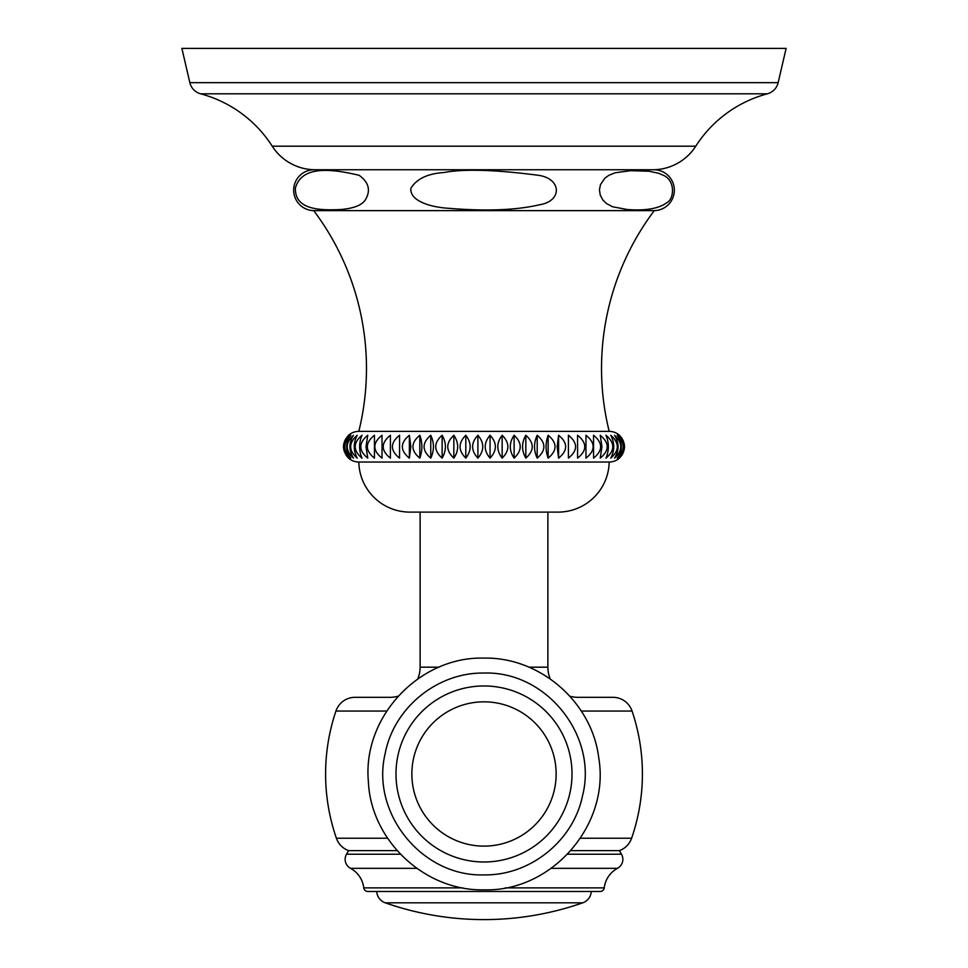 <?xml version="1.0" encoding="UTF-8"?>
<svg xmlns="http://www.w3.org/2000/svg" width="968" height="968" viewBox="0 0 968 968"><rect width="100%" height="100%" fill="white"/><g stroke="black" fill="none" stroke-linecap="round" stroke-linejoin="round"><path stroke-width="1.45" d="M397.11 850.618L348.589 850.618A20.183 20.183 0 0 1 336.392 838.24A196.722 196.722 0 0 1 335.932 711.056A20.183 20.183 -90 0 1 355.05 697.323L389.983 697.323A30.141 30.141 -90 0 0 398.102 696.21M570.89 850.618L619.411 850.618A20.183 20.183 0 0 0 631.608 838.24A196.722 196.722 0 0 0 632.068 711.056A20.183 20.183 90 0 0 612.95 697.323L578.017 697.323A30.141 30.141 90 0 1 569.898 696.21M619.411 850.618L621.492 854.224A10.224 10.224 0 0 1 617.487 868.332A25.543 25.543 0 0 0 604.238 887.874L505.211 887.874M348.589 850.618L346.508 854.224A10.224 10.224 0 0 0 350.513 868.332A25.543 25.543 0 0 1 363.762 887.874A4.09 4.09 0 0 0 367.828 891.492L600.172 891.492A4.09 4.09 0 0 0 604.238 887.874M582.748 902.817L385.252 902.817A298.918 298.918 0 0 0 582.748 902.817A12.778 12.778 0 0 0 591.279 891.492M385.252 902.817A12.778 12.778 0 0 1 376.721 891.492M484 846.117A72.14 72.14 0 0 0 556.14 773.976A72.14 72.14 0 0 0 484 701.836A72.14 72.14 0 0 0 411.86 773.976A72.14 72.14 0 0 0 484 846.117M550.247 678.919A30.141 30.141 90 0 1 547.876 667.182L547.876 512.108M417.752 678.919A30.141 30.141 -90 0 0 420.124 667.182L420.124 512.108M558.1 512.108L409.9 512.108A51.098 51.098 0 0 1 358.813 462.026L609.187 462.026A51.098 51.098 0 0 1 558.1 512.108M621.432 455.904L623.247 452.673L624.433 446.696L623.247 440.718L621.432 437.5M654.283 210.625L313.717 210.625A20.437 20.437 0 0 1 293.667 190.006A20.437 20.437 0 0 1 314.104 169.751L653.896 169.751A20.437 20.437 0 0 1 674.333 190.006A20.437 20.437 0 0 1 654.283 210.625A262.376 262.376 0 0 0 609.187 431.365A15.331 15.331 0 0 1 619.399 435.261M609.187 431.365L358.813 431.365A15.331 15.331 0 0 0 348.589 435.273L345.322 439.484M344.693 440.876L343.858 449.709L346.314 455.553L348.589 458.13A15.331 15.331 0 0 0 358.813 462.026M619.411 435.273C626.175 442.896 626.175 450.519 619.411 458.13A15.331 15.331 0 0 1 609.187 462.026M348.589 458.13C341.825 450.495 341.825 442.884 348.589 435.273M618.854 458.13C626.211 450.495 626.211 442.884 618.854 435.273C624.989 442.896 624.989 450.519 618.854 458.13M617.233 458.13C625.098 450.495 625.098 442.884 617.233 435.273C622.678 442.896 622.678 450.519 617.233 458.13M614.523 458.13C622.847 450.495 622.847 442.884 614.523 435.273C619.242 442.896 619.242 450.519 614.523 458.13M610.772 458.13C619.484 450.495 619.484 442.884 610.772 435.273C614.728 442.896 614.728 450.519 610.772 458.13M605.992 458.13C615.031 450.495 615.031 442.884 605.992 435.273C609.15 442.896 609.15 450.519 605.992 458.13M600.233 458.13C609.513 450.495 609.513 442.884 600.233 435.273L601.963 446.708L600.233 458.13M593.541 458.13C602.991 450.495 602.991 442.884 593.541 435.273L593.541 458.13M585.967 458.13C595.514 450.495 595.514 442.884 585.967 435.273L585.967 458.13M577.569 458.13C587.128 450.495 587.128 442.884 577.569 435.273L577.569 458.13L577.569 435.273M568.41 458.13C577.92 450.495 577.92 442.884 568.41 435.273L568.41 458.13L568.41 435.273M558.584 458.13C567.962 450.495 567.962 442.884 558.584 435.273L557.157 446.708L558.584 458.13L558.584 435.273M548.154 458.13C557.314 450.495 557.314 442.884 548.154 435.273C545.395 442.896 545.395 450.519 548.154 458.13L548.154 435.273M537.204 458.13C546.085 450.495 546.085 442.884 537.204 435.273C533.634 442.896 533.634 450.519 537.204 458.13L537.204 435.273M525.83 458.13C534.348 450.495 534.348 442.884 525.83 435.273C521.486 442.896 521.486 450.507 525.83 458.13L525.83 435.273M514.117 458.13C522.224 450.495 522.224 442.884 514.117 435.273C509.023 442.896 509.023 450.519 514.117 458.13L514.117 435.273M502.162 458.13C509.773 450.495 509.773 442.884 502.162 435.273C496.354 442.896 496.354 450.519 502.162 458.13L502.162 435.273M490.062 458.13C497.116 450.495 497.116 442.884 490.062 435.273C483.601 442.896 483.601 450.519 490.062 458.13L490.062 435.273M477.902 458.13C484.363 450.495 484.363 442.884 477.902 435.273C470.847 442.896 470.847 450.519 477.902 458.13L477.902 435.273M465.802 458.13C471.597 450.495 471.597 442.884 465.802 435.273C458.191 442.896 458.191 450.519 465.802 458.13L465.802 435.273M453.847 458.13C458.941 450.495 458.941 442.884 453.847 435.273C445.752 442.896 445.752 450.519 453.847 458.13L453.847 435.273M442.134 458.13C446.478 450.495 446.478 442.884 442.134 435.273C433.616 442.896 433.616 450.507 442.134 458.13L442.134 435.273M430.76 458.13C434.329 450.495 434.329 442.884 430.76 435.273C421.879 442.896 421.879 450.519 430.76 458.13L430.76 435.273M419.822 458.13C422.568 450.495 422.568 442.884 419.822 435.273C410.65 442.896 410.65 450.519 419.822 458.13L419.822 435.273M409.391 458.13L410.807 446.696L409.391 435.273C400.014 442.896 400.014 450.519 409.391 458.13L409.391 435.273M399.554 458.13L399.554 435.273C390.043 442.896 390.043 450.519 399.554 458.13L399.554 435.273M390.406 458.13L390.406 435.273C380.847 442.896 380.847 450.519 390.406 458.13L390.406 435.273M382.021 458.13L382.021 435.273C372.462 442.896 372.462 450.519 382.021 458.13M374.447 458.13L374.447 435.273C364.996 442.896 364.996 450.507 374.447 458.13M367.755 458.13L366.013 446.696L367.755 435.273C358.462 442.896 358.462 450.519 367.755 458.13M361.996 458.13C358.825 450.495 358.825 442.884 361.996 435.273C352.957 442.896 352.957 450.519 361.996 458.13M357.216 458.13C353.26 450.495 353.26 442.884 357.216 435.273C348.504 442.896 348.504 450.519 357.216 458.13M353.465 458.13C348.746 450.495 348.746 442.884 353.465 435.273C345.14 442.896 345.14 450.519 353.465 458.13M350.767 458.13C345.31 450.495 345.31 442.884 350.767 435.273C342.902 442.896 342.902 450.519 350.767 458.13M349.133 458.13C342.999 450.495 342.999 442.884 349.133 435.273C341.789 442.896 341.789 450.519 349.133 458.13M313.717 210.625A262.376 262.376 0 0 1 358.813 431.365M627.143 209.512L612.49 206.741L606.476 203.534L602.786 199.928L600.221 195.052L599.458 189.825L600.45 184.67L604.915 178.136L608.763 175.365L615.067 172.788L630.882 170.671L648.959 171.227L658.688 173.272L663.382 175.317C675.567 180.447 674.236 199.093 666.891 202.627C658.905 208.616 645.656 210.915 627.143 209.512L627.179 209.524M539.539 204.78C504.739 212.899 462.801 209.391 445.812 208.096C428.376 206.547 409.621 200.303 410.904 188.288C416.567 178.886 427.566 173.635 443.889 172.522C463.914 168.759 495.471 169.69 538.535 175.317C561.634 178.632 562.577 201.102 539.539 204.78M340.821 209.524C317.843 210.661 294.732 209.136 295.385 187.961C300.685 170.005 320.323 165.891 359.152 175.317C368.578 182.153 370.804 190.055 365.844 199.045C362.734 204.865 354.397 208.35 340.821 209.524M315.278 169.751A51.098 51.098 0 0 1 272.238 146.192A122.633 122.633 0 0 0 200.642 93.811A15.077 15.077 0 0 1 189.849 82.667L181.887 48.4L786.113 48.4L778.151 82.667L189.849 82.667M652.722 169.751A51.098 51.098 0 0 0 695.762 146.192L272.238 146.192M778.151 82.667A15.077 15.077 0 0 1 767.358 93.811A122.633 122.633 0 0 0 695.762 146.192M632.068 711.056L581.296 711.056M386.704 711.056L335.932 711.056M631.608 838.24L580.413 838.24M387.587 838.24L336.392 838.24M346.508 854.224L400.425 854.224M567.575 854.224L621.492 854.224M350.513 868.332L416.76 868.332M551.24 868.332L617.487 868.332M462.777 887.874L363.762 887.874M484 861.992A88.015 88.015 0 0 1 395.985 773.976A88.015 88.015 0 0 1 484 685.961A88.015 88.015 0 0 1 572.015 773.976A88.015 88.015 0 0 1 484 861.992M420.124 667.182L439.061 667.182M528.939 667.182L547.876 667.182M767.358 93.811L200.642 93.811M484 889.834C424.734 891.225 370.696 840.478 368.36 781.249C362.492 716.901 419.398 656.292 484 658.107C539.999 656.957 591.956 702.042 598.708 757.654C610.397 824.663 552.014 891.964 484 889.834M484 673.062C437.476 672.203 393.782 707.777 385.179 753.515C370.635 813.447 422.351 876.972 484 874.89C529.968 875.713 573.262 841.023 582.482 795.986C598.163 735.704 546.267 670.909 484 673.062"/></g></svg>
